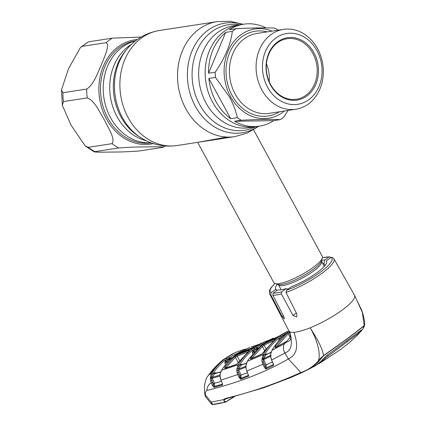 <?xml version="1.0" encoding="UTF-8"?>
<svg xmlns="http://www.w3.org/2000/svg" width="426" height="426" viewBox="0 0 426 426"><rect width="100%" height="100%" fill="white"/><g stroke="black" fill="none" stroke-linecap="round" stroke-linejoin="round"><path stroke-width="0.64" d="M150.926 142.758A51.599 42.701 -98.8 0 1 110.552 117.682A51.599 42.701 -98.8 0 1 135.244 41.04A51.599 42.701 81.2 0 0 110.552 117.682A51.599 42.701 81.2 0 0 150.926 142.758M212.483 101.968A51.599 42.701 81.2 0 0 255.935 126.708A51.599 42.701 -98.8 0 1 212.483 101.968A51.599 42.701 -98.8 0 1 240.216 24.724A51.599 42.701 81.2 0 0 212.483 101.968M226.845 137.055L197.669 142.353L273.897 282.747A27.557 6.156 -28.5 0 0 275.212 283.636A27.557 6.156 -28.5 0 0 313.403 267.24A27.557 6.156 -28.5 0 0 322.365 258.039A27.557 6.156 -28.5 0 0 322.333 256.447L253.582 129.823M71.035 125.185L62.366 105.334L63.426 101.58L87.213 97.911C94.663 100.547 99.902 112.539 104.434 120.041C108.113 127.662 115.702 139.302 112.043 143.647L88.262 147.316L85.221 145.953L71.035 125.185M62.915 92.73L61.456 89.961L68.485 68.767L80.445 47.483L82.394 46.338L106.175 42.675C110.238 45.385 104.045 57.499 101.234 65.151C97.581 72.926 93.683 84.742 86.696 89.066L62.915 92.73A61.243 50.683 81.2 0 0 63.426 101.58M141.081 37.057L112.304 38.154L88.517 41.817L80.445 47.483M139.211 150.985L162.998 147.321C165.208 146.517 152.614 146.863 145.665 146.906C137.257 146.901 128.263 147.258 118.684 147.976L94.902 151.645C92.687 152.444 105.281 152.103 112.23 152.055C120.638 152.066 129.632 151.709 139.211 150.985M165.528 145.98L162.998 147.321M85.221 145.953L94.221 151.89L94.902 151.645A61.243 50.683 81.2 0 1 88.262 147.316M215.881 101.447A51.599 42.701 81.2 0 0 230.722 118.7L237.346 117.677C235.876 110.989 233.278 104.114 229.561 97.059L215.481 77.404L208.857 78.427A51.599 42.701 81.2 0 0 215.881 101.447M288.104 110.446L283.87 116.985A51.599 42.701 -98.8 0 1 280.265 119.642C271.426 119.2 258.422 119.392 241.249 120.223L234.625 121.24A51.599 42.701 81.2 0 0 259.333 126.187A51.599 42.701 81.2 0 0 273.641 120.664L280.265 119.642M241.249 120.223A51.599 42.701 -98.8 0 1 237.346 117.677M284.312 111.026A45.167 37.376 -98.8 0 1 230.514 96.601A45.167 37.376 -98.8 0 1 231.259 45.14A45.167 37.376 -98.8 0 1 271.996 31.13M317.583 48.734A40.422 33.452 -98.8 0 1 295.857 109.248A40.422 33.452 -98.8 0 1 261.82 89.865A40.422 33.452 -98.8 0 1 283.54 29.351A40.422 33.452 -98.8 0 1 317.583 48.734M316.965 50.678A35.827 29.65 -98.8 0 1 308.914 99.599A35.827 29.65 -98.8 0 1 267.533 87.138A35.827 29.65 -98.8 0 1 275.585 38.218A35.827 29.65 -98.8 0 1 316.965 50.678M270.494 84.955A31.54 26.103 -98.8 0 1 277.582 41.892A31.54 26.103 -98.8 0 1 314.005 52.861A31.54 26.103 -98.8 0 1 306.917 95.925A31.54 26.103 -98.8 0 1 270.494 84.955M270.616 84.566A30.619 25.342 -98.8 0 1 287.076 38.723A30.619 25.342 -98.8 0 1 312.86 53.404A30.619 25.342 -98.8 0 1 296.405 99.253A30.619 25.342 -98.8 0 1 270.616 84.566M234.625 121.24L273.641 120.664M208.857 78.427L230.722 118.7M225.705 32.376A51.599 42.701 81.2 0 0 208.554 73.229L215.183 72.207C224.992 58.005 230.711 44.389 232.335 31.359L225.705 32.376L208.554 73.229M266.005 27.892A51.599 42.701 81.2 0 0 243.613 24.197A51.599 42.701 81.2 0 0 229.31 29.724L235.935 28.702C253.007 27.876 266.01 27.679 274.951 28.121A51.599 42.701 -98.8 0 1 278.173 30.182M266.42 63.841A30.619 25.342 -98.8 0 1 269.147 81.515M232.335 31.359A51.599 42.701 -98.8 0 1 235.935 28.702M215.481 77.404A51.599 42.701 -98.8 0 1 215.183 72.207M240.36 377.537L239.316 377.825M247.943 351.993L237.165 356.051L239.779 360.928M238.384 362.792L235.44 357.297L226.073 367.5L226.265 367.835M237.165 356.051L235.44 357.297A0.921 0.458 49.3 0 0 234.422 356.647L237.309 354.842A0.921 0.777 70.2 0 0 237.165 356.051M237.309 354.842L249.38 350.268A0.921 0.783 68.3 0 0 249.088 350.992M248.816 351.242A0.921 0.458 49.4 0 1 248.869 351.184L248.869 351.184A0.921 0.458 49.4 0 1 248.933 351.141L236.361 364.565L224.774 368.479L224.939 366.978A0.921 0.394 36.3 0 1 226.073 367.5M249.38 350.268L248.933 351.141M224.774 368.479A0.921 0.793 72.4 0 1 225.146 368.192L236.718 364.283A0.921 0.799 70.3 0 0 236.361 364.565M224.939 366.978L234.422 356.647M237.5 366.03A0.921 0.319 23.1 0 1 238.746 366.376L239.753 364.762L242.389 364.225L240.93 365.242L238.698 368.959L238.656 369.906L237.793 370.221L236.813 370.098L236.861 368.927L238.145 364.8C242.367 358.101 247.469 352.531 253.449 348.09L264.759 341.7L269.179 340.108L264.759 341.705M264.839 342.786L254.444 348.766C248.534 353.154 243.496 358.655 239.321 365.268A0.921 0.378 32.3 0 0 238.145 364.8L221.6 370.253L220.327 373.229L220.024 376.057L220.977 380.114L237.761 374.555L237.058 372.585L236.813 370.098M264.786 341.689L252.394 348.042L240.323 352.616L240.86 351.897L249.769 347.424L236.164 354.634C230.551 358.82 225.695 364.022 221.6 370.253A0.921 0.378 33.5 0 0 221.488 370.327C225.594 364.092 230.466 358.873 236.1 354.666A0.921 0.474 53.6 0 1 236.164 354.634L253.449 348.09A0.921 0.474 53.6 0 1 254.444 348.766M257.613 348.367L253.965 350.683L252.357 353.09L252.953 350.018L256.058 347.728L258.124 347.962M241.42 364.912L241.425 364.912A0.921 0.799 69.6 0 0 241.068 365.204L240.93 365.242A0.921 0.383 32.8 0 1 239.753 364.762M246.388 363.176L241.068 365.204M239.321 365.268L237.836 368.751A0.921 0.362 29.2 0 0 238.698 368.959L246.201 366.136M246.132 367.095L238.656 369.906L241.047 375.072L247.469 372.697M248.688 376.03A0.921 0.714 13.1 0 1 248.486 375.418L245.946 368.368L248.688 376.03L240.999 379.156L240.434 379.055L238.89 376.999L237.761 374.555L238.954 374.06L240.727 378.139A0.921 0.618 118.8 0 0 240.434 379.055M245.946 368.368L245.914 367.233L246.063 368.362M245.93 365.615L245.914 367.233M246.75 371.083L262.885 364.294L262.15 362.281L261.883 359.794L263.108 354.581C267.603 347.153 273.13 341.018 279.701 336.167L287.827 331.156M248.491 375.359A0.921 0.335 27.8 0 1 248.443 375.381L240.983 378.245L248.443 375.381M238.89 376.999L240.083 376.504L239.849 375.567L241.047 375.072L241.041 378.134A0.921 0.351 27.9 0 1 240.727 378.139L240.983 378.245A0.921 0.799 70.4 0 0 240.999 379.156M248.374 375.508A0.921 0.799 68.9 0 0 248.401 376.414M239.849 375.567L238.331 372.281L238.954 374.06M237.793 370.221L238.331 372.281L237.058 372.585M258.47 347.834L257.203 348.356A0.921 0.783 -112.4 0 1 257.458 348.25M254.796 351.482L254.056 351.791A0.921 0.783 -112.3 0 1 254.184 350.582L253.965 350.683A0.921 0.469 51.5 0 1 252.953 350.018M254.184 350.582L256.665 349.554M257.203 348.356L257.032 348.42A0.921 0.479 55.7 0 1 256.058 347.728M286.677 331.732L278.748 336.311L267.267 341.732L273.385 338.004L265.361 342.44L261.127 345.561L248.763 359.139L247.336 361.328L245.94 365.561M252.746 353.814L252.357 353.09L254.056 351.791L254.226 352.11M236.861 368.927A0.921 0.325 -0.2 0 1 237.836 368.751M278.902 336.231A0.921 0.783 63.7 0 0 278.828 336.263L281.634 334.591A0.921 0.485 57.5 0 1 281.655 334.575M267.485 341.631A0.921 0.783 65.7 0 0 267.374 341.673L278.828 336.263A0.921 0.783 63.7 0 0 278.748 336.311M267.853 341.098A0.921 0.485 57.7 0 1 268.359 341.226M287.183 332.701L280.713 336.833C274.227 341.62 268.763 347.685 264.312 355.034A0.921 0.373 -149 0 0 263.108 354.581L247.336 361.328A0.921 0.367 32 0 0 247.245 361.397L248.677 359.203A0.921 0.378 34.2 0 1 248.763 359.139M264.312 355.034L263.976 355.657A0.921 0.335 -154.2 0 0 262.736 355.279M271.09 352.185L266.42 354.421A0.921 0.799 64.8 0 0 266.112 354.704L266.005 354.746A0.921 0.378 31.7 0 1 264.802 354.288L262.895 358.452A0.921 0.319 179.6 0 0 261.921 358.633M266.005 354.746L263.769 358.639A0.921 0.351 27.9 0 1 262.895 358.452L263.422 361.978L262.15 362.281M264.802 354.288L267.555 353.889M271.037 352.339L266.112 354.704M270.931 356.141L263.726 359.592L263.769 358.639L271.005 355.178M261.883 359.794L263.726 359.592L266.202 364.842L272.4 361.935M273.471 364.368L273.29 364.688A0.921 0.799 64.2 0 0 273.343 365.577L266.229 368.921A0.921 0.799 65.5 0 1 266.181 368.027L265.861 367.872A0.921 0.341 26.6 0 0 266.261 367.872L273.375 364.512L266.261 367.872L266.202 364.842L265.015 365.343L263.422 361.978L264.072 363.793L262.885 364.294L264.067 366.802L265.254 366.296L265.861 367.872A0.921 0.564 123.3 0 0 265.51 368.767L264.067 366.802M264.072 363.793L265.254 366.296L265.015 365.343M273.066 363.421L271.538 360.023L273.22 363.453L273.391 364.581A0.921 0.676 7.9 0 0 273.62 365.109L273.343 365.577M273.22 363.453L273.62 365.109M270.845 357.361L271.692 360.055L284.887 352.984C291.395 350.763 293.008 343.681 289.728 331.737C292.859 342.951 288.487 339.953 284.403 343.771L271.985 350.326L270.776 353.814L270.84 357.334M266.229 368.921L265.51 368.767M289.057 331.279L288.998 331.311A0.921 0.474 -126.4 0 0 288.972 331.327L286.911 332.924C281.778 337.072 277.299 342.073 273.476 347.935L271.985 350.326A0.921 0.357 30.8 0 0 271.905 350.396L273.401 347.994A0.921 0.373 33.1 0 1 273.476 347.935M278.625 341.162L279.195 338.01L282.273 335.736L283.753 335.656M282.092 337.254L280.223 338.665A0.921 0.469 51.7 0 1 279.195 338.01M280.223 338.665L281.187 338.169M280.111 339.32A0.921 0.783 -116.9 0 1 280.393 338.574M282.949 336.412A0.921 0.479 55.5 0 1 282.273 335.736M226.344 401.697L225.072 402.272L223.485 399.641L225.455 398.443C251.505 392.138 276.639 383.496 300.852 372.51L288.386 358.9C296.991 355.018 298.839 346.162 293.935 332.328A37.36 8.344 -28.5 0 1 289.728 331.737L288.887 330.89L269.589 293.786A36.609 8.174 151.5 0 0 270.744 294.787L282.188 316.518L284.366 318.925L283.982 316.875L272.826 295.218L273.215 293.131L277.576 289.914A28.947 6.465 151.5 0 0 286.07 288.604L281.714 291.821L281.346 293.903L292.992 315.485L296.544 316.885L296.965 314.239L286.006 292.433L286.469 290.292L291.166 286.831A28.947 6.465 151.5 0 0 326.529 261.271A28.947 6.465 151.5 0 0 326.284 260.925L330.975 257.469L332.189 257.32L333.936 258.848A36.609 8.174 151.5 0 1 322.088 273.215A36.609 8.174 151.5 0 1 286.006 292.433M354.464 295.106C355.838 297.907 351.833 302.833 342.456 309.899C332.573 317.04 321.79 323.014 310.107 327.823C303.317 330.533 297.928 332.035 293.935 332.328M290.021 337.142L288.2 333.739L276.623 346.87M289.829 332.323L288.2 333.739A0.921 0.458 -130.3 0 0 287.14 333.1L288.775 331.865M276.575 346.785A0.921 0.378 -146 0 0 275.393 346.295L287.14 333.1M275.473 347.456L275.478 347.456A0.921 0.799 63 0 0 275.191 347.722L275.393 346.295M289.861 337.653A0.921 0.783 21.7 0 0 289.813 337.775L286.453 341.599L275.191 347.722M275.478 347.456L286.655 341.37L289.834 337.706L290.181 336.433L289.813 337.775M288.035 289.137L286.07 288.604M330.8 257.597L329.676 256.766L328.941 256.985L324.585 260.201L323.973 263.625L325.017 265.489M324.585 260.201A28.947 6.465 -28.5 0 0 321.646 260.249M323.973 263.625A26.476 5.911 -28.5 0 0 322.684 263.513M277.454 284.238A28.947 6.465 151.5 0 0 275.654 288.892A28.947 6.465 151.5 0 0 275.872 289.19L276.666 290.585M324.277 266.362A28.824 6.438 -28.5 0 0 324.239 266.372L321.417 260.925M275.872 289.19L271.181 292.651L270.744 294.787M362.803 328.963L361.658 330.507L362.803 328.963C363.996 327.141 364.47 326.098 364.235 325.826L362.302 312.253L354.544 295.239L333.936 258.848M362.851 328.893L364.342 325.523L349.261 337.19L323.531 355.625C322.328 346.972 314.787 335.108 310.107 327.823C316.209 337.669 321.593 353.905 318.115 361.168C319.122 359.565 320.927 357.718 323.531 355.625L318.957 361.301L312.402 367.377L301.762 372.681L300.852 372.51C307.455 370.3 313.211 366.52 318.115 361.168L318.957 361.301M364.235 325.826L349.235 337.339L323.68 355.742M358.554 333.968L361.658 330.507M359.363 332.887L361.509 330.342L361.429 329.958L326.305 355.864L320.618 361.695L315.954 365.407L313.621 366.637M361.333 330.033L361.509 330.342L361.429 329.958M357.419 335.198L359.134 333.228M358.724 332.072L359.145 332.876L325.256 358.213L324.772 357.35L326.556 355.689M317.242 364.603L323.068 360.534L325.256 358.213M321.55 360.673L324.772 357.35M226.084 398.741L224.545 399.769C223.426 401.611 224.167 402.139 226.776 401.351L233.698 396.819M224.545 399.769L223.485 399.641L211.253 402.128L205.3 394.806C205.151 392.767 205.673 391.313 206.86 390.45C238.315 382.745 265.489 372.228 288.386 358.9L284.887 352.984A9.186 7.865 -120.7 0 1 284.403 343.771L285.154 342.429A0.921 0.793 60 0 1 285.409 342.169M220.183 377.415L220.828 380.083L222.25 383.038L222.548 384.955L214.113 387.325L212.313 385.21L210.556 380.844L210.417 377.218L210.971 374.614L211.834 372.99L208.942 374.72L207.936 375.934C206.626 377.367 205.55 380.178 204.714 384.374C204.251 389.295 204.475 393.384 205.396 396.638L211.711 404.242L211.269 402.229L213 404.7L214.294 404.024M205.396 396.638L205.3 394.806M234.119 396.707L228.884 399.86M226.541 401.659L226.776 401.351L226.541 401.659M226.616 401.627L225.072 402.272L220.53 402.948L223.932 402.506M214.092 404.141C212.957 404.753 212.936 404.785 214.028 404.247L220.53 402.948M214.028 404.247L220.748 402.948M220.061 377.425L220.088 374.475M232.617 357.467L229.747 358.399A0.921 0.777 -107.7 0 1 230.109 358.282M241.356 351.258L226.936 358.751C221.573 362.728 216.93 367.643 212.995 373.485A0.921 0.389 34.2 0 0 211.834 372.99C215.817 367.063 220.519 362.089 225.945 358.074L235.887 352.286L243.608 349.554L245.254 349.331M225.62 358.234L231.797 354.288A0.921 0.495 61.5 0 1 231.797 354.288L235.887 352.286L243.64 349.544A0.921 0.511 74.8 0 1 244.13 349.794M210.971 374.614A0.921 0.309 22 0 1 212.223 374.949L211.392 377.053L211.328 378.549L212.473 382.457L214.262 386.377A0.921 0.362 29.6 0 0 214.395 386.366L222.319 384.199A0.921 0.346 29.3 0 0 222.425 384.124A0.921 0.346 29.3 0 1 222.431 384.124L222.425 384.13A0.921 0.761 -152.5 0 0 222.42 384.135L222.553 383.879M212.995 373.485L212.223 374.949L213.362 373.224L215.945 372.707L214.507 373.73A0.921 0.394 34.4 0 1 213.362 373.224M210.417 377.218A0.921 0.335 0.2 0 1 211.392 377.053A0.921 0.373 30.9 0 0 212.233 377.282L212.185 378.235L210.353 378.416M220.689 371.834L215.098 373.416A0.921 0.788 75 0 0 214.693 373.703L212.233 377.282L220.253 375.029M220.178 375.988L212.185 378.235L214.464 383.24L213.277 383.73L211.834 380.562L210.556 380.844M206.86 390.45C207.27 386.595 208.745 384.092 211.28 382.947L212.473 382.457M212.313 385.21L213.501 384.721L213.277 383.73M208.942 374.72L216.999 365.311L218.155 364.47A0.921 0.788 58.4 0 0 218.021 364.576L216.999 365.311M231.797 354.288A0.921 0.495 61.5 0 1 231.813 354.278L225.716 358.165L218.021 364.576M219.96 363.043A0.921 0.442 46 0 1 220.002 362.984L225.663 358.197L226.936 358.751M218.272 364.411A0.921 0.788 58.4 0 0 218.155 364.47L220.002 362.984A0.921 0.442 46 0 1 220.066 362.941M232.319 354.033L231.813 354.278M250.994 346.993L252.895 346.354A0.921 0.517 -107.4 0 1 252.906 346.354L250.994 346.993M253.795 347.334L253.688 347.131A0.921 0.517 -107.4 0 0 252.906 346.354L256.122 345.337A0.921 0.761 70.4 0 1 256.17 345.321L259.061 344.277M255.36 346.402A0.921 0.485 -122.2 0 0 255.323 346.423L252.522 347.973A0.921 0.783 68.3 0 0 252.394 348.042M252.629 347.941A0.921 0.783 68.3 0 0 252.522 347.973L240.477 352.536A0.921 0.777 70.3 0 0 240.323 352.616M253.688 347.131L244.295 351.141M241.499 352.169A0.921 0.485 -122 0 0 240.86 351.897M259.077 344.267L256.122 345.337A0.921 0.761 70.4 0 0 255.659 346.216M222.25 383.038L220.828 380.083M220.609 372.031L214.693 373.703M228.799 361.12L226.579 361.839L227.154 362.915M229.747 358.399L226.733 360.62A0.921 0.777 -107.7 0 0 226.579 361.839L224.827 363.037L225.46 360.055L227.015 358.878L227.979 359.565L231.59 358.383M226.733 360.62L230.53 359.384M225.46 360.055A0.921 0.469 -128.3 0 0 226.451 360.726L224.827 363.037L225.684 364.64M227.015 358.878L228.581 357.755A0.921 0.479 -124.5 0 0 229.534 358.452M228.581 357.755L231.196 358.346M214.395 386.366L214.464 383.24L221.392 381.387M214.113 387.325A0.921 0.724 -78.3 0 1 214.262 386.377M222.276 385.189A0.921 0.788 -106.1 0 1 222.281 384.263L214.379 386.393A0.921 0.788 -103.9 0 0 214.363 387.325M222.548 384.955A0.921 0.761 -152.5 0 1 222.42 384.135M275.734 338.537L261.521 354.341L250.509 359.118L250.706 357.664L261.41 345.848L264.253 343.952L275.734 338.537A0.921 0.783 63.7 0 0 275.446 339.123M264.253 343.952A0.921 0.783 65.7 0 0 264.131 345.161L262.448 346.492L251.867 358.17A0.921 0.389 -144.9 0 0 250.706 357.664M264.045 351.748A0.921 0.394 -145.5 0 0 263.966 351.817L261.83 354.065L250.839 358.841A0.921 0.799 67.6 0 0 250.509 359.118M261.83 354.065A0.921 0.799 65.5 0 0 261.521 354.341M264.722 350.736L262.448 346.492A0.921 0.458 -130.4 0 0 261.41 345.848M273.63 340.709L264.131 345.161L266.112 348.867M275.239 339.309A0.921 0.463 -130.3 0 0 275.191 339.341L263.966 351.817A0.921 0.394 -145.5 0 0 263.934 351.908M227.846 356.663L223.117 359.778L208.836 374.837M215.247 404.04L221.738 402.815M208.138 375.657L208.82 374.811M221.749 402.948L223.368 402.613M228.357 400.371L227.889 400.717M214.763 404.002L215.258 404.242L214.763 404.002M234.406 396.627L228.405 400.424M255.541 126.772A53.383 44.176 -98.8 0 1 199.666 104.663A53.383 44.176 -98.8 0 1 198.09 48.197A53.383 44.176 -98.8 0 1 239.822 24.783M258.167 126.368A55.502 45.933 -98.8 0 1 195.284 106.191A55.502 45.933 -98.8 0 1 195.087 44.805A55.502 45.933 -98.8 0 1 242.447 24.378M258.758 126.277L247.431 132.987L234.801 136.629A58.181 48.149 -98.8 0 1 185.8 108.731A58.181 48.149 -98.8 0 1 217.074 21.63L159.42 30.512C146.267 32.738 135.399 39 126.815 49.294A55.502 45.933 -98.8 0 0 122.358 117.432A55.502 45.933 -98.8 0 0 140.399 137.422C151.683 144.659 163.935 147.353 177.147 145.516A58.181 48.149 -98.8 0 1 128.151 117.619A58.181 48.149 -98.8 0 1 159.42 30.512M140.399 137.422L138.258 136.027A53.383 44.176 -98.8 0 1 120.909 116.804A53.383 44.176 -98.8 0 1 125.196 51.274L126.815 49.294M146.23 140.734A51.599 42.701 -98.8 0 1 117.049 116.681A51.599 42.701 -98.8 0 1 131.378 44.384M259.333 126.187L249.439 127.709A51.599 42.701 -98.8 0 1 205.987 102.97A51.599 42.701 -98.8 0 1 233.72 25.725L243.613 24.197M281.192 289.771L278.482 284.781A24.495 5.469 -28.5 0 0 291.837 282.97A24.495 5.469 -28.5 0 0 313.6 270.995A24.495 5.469 -28.5 0 0 321.539 261.404M275.212 283.636L278.253 284.451A25.214 5.629 -28.5 0 0 313.195 269.45A25.214 5.629 -28.5 0 0 321.39 261.031L322.365 258.039M88.517 41.817A61.243 50.683 81.2 0 0 82.394 46.338M153.296 143.589A52.733 43.638 -98.8 0 1 106.356 118.785A52.733 43.638 -98.8 0 1 137.257 39.538M106.175 42.675A61.243 50.683 -98.8 0 1 112.304 38.154M87.213 97.911A61.243 50.683 -98.8 0 1 86.696 89.066M135.463 40.869A51.599 42.701 81.2 0 0 107.815 118.103A51.599 42.701 81.2 0 0 151.187 142.859M118.684 147.976A61.243 50.683 -98.8 0 1 112.043 143.647M283.54 29.351L256.873 33.462A40.422 33.452 81.2 0 0 235.147 93.976A40.422 33.452 81.2 0 0 269.184 113.359L295.857 109.248M279.509 111.766A42.872 35.475 -98.8 0 1 232.095 95.435A42.872 35.475 -98.8 0 1 231.574 48.671A42.872 35.475 -98.8 0 1 267.193 31.87M242.389 364.225L242.543 364.496M257.602 348.644L255.483 349.522A0.921 0.474 53.6 0 1 254.487 348.846M263.124 344.011A0.921 0.474 53.6 0 1 263.167 343.974A0.921 0.474 53.6 0 1 263.215 343.947L279.701 336.167A0.921 0.474 -126.4 0 1 280.713 336.833M248.646 359.31A0.921 0.378 34.2 0 1 248.677 359.203L261.074 345.592L265.323 342.461L270.494 339.4M247.218 361.514A0.921 0.367 32 0 1 247.245 361.397L245.988 364.667M273.375 348.09A0.921 0.373 33.1 0 1 273.401 347.994C277.23 342.131 281.724 337.12 286.874 332.951L288.972 331.327A0.921 0.474 -126.4 0 0 288.945 331.353M271.884 350.497A0.921 0.357 30.8 0 1 271.905 350.396L270.686 353.868L270.59 356.381M281.927 337.419L280.718 336.849M281.346 293.903A36.609 8.174 151.5 0 1 272.826 295.218M286.469 290.292A35.076 7.833 -28.5 0 0 320.538 272.06A35.076 7.833 -28.5 0 0 330.975 257.469M273.215 293.131A35.076 7.833 -28.5 0 0 281.714 291.821M283.354 315.655L282.188 316.518M296.347 313.014L292.992 315.485M328.941 256.985A35.076 7.833 -28.5 0 0 322.434 257.778M274.951 283.556A35.076 7.833 -28.5 0 0 271.181 292.651M225.455 398.443A0.921 0.788 76.3 0 0 226.222 398.72L264.003 387.671L290.82 377.537L301.762 372.681M346.727 340.922L347.211 341.828M327.45 355.044L327.919 355.907M322.599 359.698L323.068 360.534M226.222 398.72L225.471 398.997M221.467 370.46A0.921 0.378 33.5 0 1 221.488 370.327L219.981 374.481M236.047 354.72A0.921 0.474 53.6 0 1 236.1 354.666L246.058 348.894M243.608 349.554A0.921 0.511 74.8 0 1 243.64 349.544L245.355 349.315M213.421 384.135L212.329 382.127M215.945 372.707L216.184 373.117M234.801 136.629L177.147 145.516M243.038 24.287L230.216 21.3L217.074 21.63M278.482 284.781L278.151 284.419M62.366 105.334L61.456 89.961M240.685 378.096L239.684 378.373M249.418 350.704L236.718 364.283M241.425 364.912L246.452 363M245.807 367.303L245.845 365.577M258.502 347.802L257.325 348.287M286.698 331.721L287.832 331.151M281.634 334.591L284.834 332.701M271.538 360.023L270.728 357.366M290.181 336.433C290.394 335.379 289.952 333.505 288.844 330.81M322.461 257.682L329.676 256.766M274.861 283.524L271.133 287.593L269.903 289.568L269.381 290.926L269.589 293.786M301.725 372.697L312.365 367.393M359.411 332.738L358.948 331.838M319.026 363.639L340.47 349.608L349.778 342.264L357.632 334.985M312.402 367.377L315.954 365.407M364.544 325.405C365.444 321.034 361.482 308.653 360.907 308.525L356.844 300.287M228.751 400.105L227.377 401.154M214.283 404.242L213.831 404.295M211.711 404.242L213 404.7M232.665 357.419L229.918 358.314M255.323 346.423L261.804 342.946M275.792 338.814L275.191 339.341M223.117 359.778C217.627 364.198 212.675 369.438 208.261 375.487M214.795 404.338L222.526 402.794"/></g></svg>
